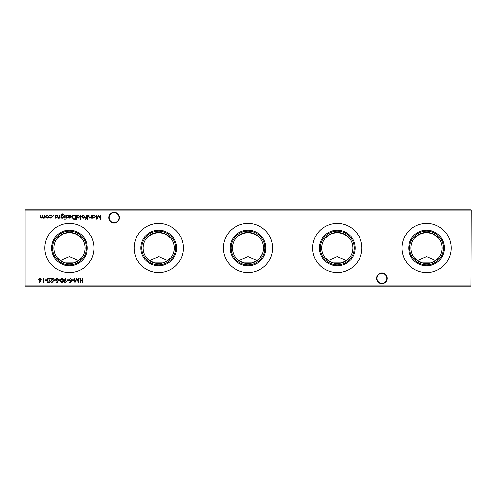 <?xml version="1.0" encoding="UTF-8"?>
<svg xmlns="http://www.w3.org/2000/svg" width="496" height="496" viewBox="0 0 496 496"><rect width="100%" height="100%" fill="white"/><g stroke="black" fill="none" stroke-linecap="round" stroke-linejoin="round"><path stroke-width="0.74" d="M376.563 278.293A5.357 5.357 0 0 1 381.92 272.936A5.357 5.357 0 0 1 387.277 278.293A5.357 5.357 0 0 1 381.92 283.65A5.357 5.357 0 0 1 376.563 278.293M386.892 278.293A4.972 4.972 0 0 0 381.92 273.315A4.972 4.972 0 0 0 376.948 278.293A4.972 4.972 0 0 0 381.92 283.266A4.972 4.972 0 0 0 386.892 278.293M108.723 217.707A5.357 5.357 0 0 1 114.08 212.35A5.357 5.357 0 0 1 119.437 217.707A5.357 5.357 0 0 1 114.08 223.064A5.357 5.357 0 0 1 108.723 217.707M119.052 217.707A4.972 4.972 0 0 0 114.08 212.734A4.972 4.972 0 0 0 109.108 217.707A4.972 4.972 0 0 0 114.08 222.685A4.972 4.972 0 0 0 119.052 217.707M408.71 248A17.85 17.85 0 0 1 426.56 230.15A17.85 17.85 0 0 1 444.41 248A17.85 17.85 0 0 1 426.56 265.85A17.85 17.85 0 0 1 408.71 248M409.653 248A16.907 16.907 0 0 1 426.56 231.093A16.907 16.907 0 0 1 443.467 248A16.907 16.907 0 0 1 426.56 264.907A16.907 16.907 0 0 1 409.653 248M437.918 258.255L438.489 258.025C440.801 255.347 442.017 252.005 442.147 248A15.587 15.587 0 0 1 426.56 263.587A15.587 15.587 0 0 1 410.973 248A15.587 15.587 0 0 1 426.56 232.413A15.587 15.587 0 0 1 442.147 248C442.023 244.001 440.801 240.659 438.489 237.975L437.918 237.745C433.095 231.198 420.056 231.161 415.202 237.745L414.631 237.975C412.319 240.653 411.103 243.995 410.973 248C411.097 251.999 412.319 255.341 414.631 258.025L417.589 260.4L426.56 256.562L435.531 260.4L437.918 258.255A15.308 15.308 0 0 1 432.208 262.223L420.912 262.223A15.308 15.308 0 0 1 415.202 258.255M401.952 248A24.608 24.608 0 0 1 426.56 223.392A24.608 24.608 0 0 1 451.168 248A24.608 24.608 0 0 1 426.56 272.608A24.608 24.608 0 0 1 401.952 248M319.43 248A17.85 17.85 0 0 1 337.28 230.15A17.85 17.85 0 0 1 355.13 248A17.85 17.85 0 0 1 337.28 265.85A17.85 17.85 0 0 1 319.43 248M320.373 248A16.907 16.907 0 0 1 337.28 231.093A16.907 16.907 0 0 1 354.187 248A16.907 16.907 0 0 1 337.28 264.907A16.907 16.907 0 0 1 320.373 248M348.638 258.255L349.209 258.025C351.521 255.347 352.737 252.005 352.867 248A15.587 15.587 0 0 1 337.28 263.587A15.587 15.587 0 0 1 321.693 248A15.587 15.587 0 0 1 337.28 232.413A15.587 15.587 0 0 1 352.867 248C352.743 244.001 351.521 240.659 349.209 237.975L348.638 237.745C343.815 231.198 330.776 231.161 325.922 237.745L325.351 237.975C323.039 240.653 321.823 243.995 321.693 248C321.817 251.999 323.039 255.341 325.351 258.025L328.309 260.4L337.28 256.562L346.251 260.4L348.638 258.255A15.308 15.308 0 0 1 342.928 262.223L331.632 262.223A15.308 15.308 0 0 1 325.922 258.255M312.672 248A24.608 24.608 0 0 1 337.28 223.392A24.608 24.608 0 0 1 361.888 248A24.608 24.608 0 0 1 337.28 272.608A24.608 24.608 0 0 1 312.672 248M230.15 248A17.85 17.85 0 0 1 248 230.15A17.85 17.85 0 0 1 265.85 248A17.85 17.85 0 0 1 248 265.85A17.85 17.85 0 0 1 230.15 248M231.093 248A16.907 16.907 0 0 1 248 231.093A16.907 16.907 0 0 1 264.907 248A16.907 16.907 0 0 1 248 264.907A16.907 16.907 0 0 1 231.093 248M263.326 250.846L263.587 248A15.587 15.587 0 0 1 248 263.587A15.587 15.587 0 0 1 232.413 248A15.587 15.587 0 0 1 248 232.413A15.587 15.587 0 0 1 263.587 248C263.463 244.001 262.241 240.659 259.929 237.975L259.358 237.745C254.535 231.198 241.496 231.161 236.642 237.745L236.071 237.975C233.759 240.653 232.543 243.995 232.413 248C232.537 251.999 233.759 255.341 236.071 258.025L239.029 260.4L248 256.562L256.971 260.4L259.358 258.255A15.308 15.308 0 0 1 253.648 262.223L242.352 262.223A15.308 15.308 0 0 1 236.642 258.255M223.392 248A24.608 24.608 0 0 1 248 223.392A24.608 24.608 0 0 1 272.608 248A24.608 24.608 0 0 1 248 272.608A24.608 24.608 0 0 1 223.392 248M140.87 248A17.85 17.85 0 0 1 158.72 230.15A17.85 17.85 0 0 1 176.57 248A17.85 17.85 0 0 1 158.72 265.85A17.85 17.85 0 0 1 140.87 248M141.813 248A16.907 16.907 0 0 1 158.72 231.093A16.907 16.907 0 0 1 175.627 248A16.907 16.907 0 0 1 158.72 264.907A16.907 16.907 0 0 1 141.813 248M170.078 258.255L170.649 258.025C172.961 255.347 174.177 252.005 174.307 248A15.587 15.587 0 0 1 158.72 263.587A15.587 15.587 0 0 1 143.133 248A15.587 15.587 0 0 1 158.72 232.413A15.587 15.587 0 0 1 174.307 248C174.183 244.001 172.961 240.659 170.649 237.975L170.078 237.745C165.255 231.198 152.216 231.161 147.362 237.745L146.791 237.975C144.479 240.653 143.263 243.995 143.133 248C143.257 251.999 144.479 255.341 146.791 258.025L149.749 260.4L158.72 256.562L167.691 260.4L170.078 258.255A15.308 15.308 0 0 1 164.368 262.223L153.072 262.223A15.308 15.308 0 0 1 147.362 258.255M134.112 248A24.608 24.608 0 0 1 158.72 223.392A24.608 24.608 0 0 1 183.328 248A24.608 24.608 0 0 1 158.72 272.608A24.608 24.608 0 0 1 134.112 248M51.59 248A17.85 17.85 0 0 1 69.44 230.15A17.85 17.85 0 0 1 87.29 248A17.85 17.85 0 0 1 69.44 265.85A17.85 17.85 0 0 1 51.59 248M52.533 248A16.907 16.907 0 0 1 69.44 231.093A16.907 16.907 0 0 1 86.347 248A16.907 16.907 0 0 1 69.44 264.907A16.907 16.907 0 0 1 52.533 248M80.798 258.255L81.369 258.025C83.681 255.347 84.897 252.005 85.027 248A15.587 15.587 0 0 1 69.44 263.587A15.587 15.587 0 0 1 53.853 248A15.587 15.587 0 0 1 69.44 232.413A15.587 15.587 0 0 1 85.027 248C84.903 244.001 83.681 240.659 81.369 237.975L80.798 237.745C75.975 231.198 62.936 231.161 58.082 237.745L57.511 237.975C55.199 240.653 53.983 243.995 53.853 248C53.977 251.999 55.199 255.341 57.511 258.025L60.469 260.4L69.44 256.562L78.411 260.4L80.798 258.255A15.308 15.308 0 0 1 75.088 262.223L63.792 262.223A15.308 15.308 0 0 1 58.082 258.255M44.832 248A24.608 24.608 0 0 1 69.44 223.392A24.608 24.608 0 0 1 94.048 248A24.608 24.608 0 0 1 69.44 272.608A24.608 24.608 0 0 1 44.832 248M55.682 218.252L54.889 217.812L56.085 217.453L54.833 215.94L55.744 215.041L56.631 215.462L55.211 215.921L56.47 217.44L55.682 218.252M61.213 217.657L61.213 218.203L60.828 218.203L60.94 214.78L62.403 213.894L63.99 214.873L62.44 214.278L61.213 215.692L62.453 215.097L64.046 216.659L62.44 218.252L61.213 217.657M65.404 219.182L65.057 219.511L64.697 219.182L65.057 218.854L65.404 219.182M69.886 215.419L68.405 215.896L69.837 215.041L71.399 216.64L71.046 217.676L69.831 218.252L68.578 217.645L68.243 216.566L71.021 216.566L69.886 215.419M76.905 219.455L76.527 219.455L76.527 215.097L76.905 215.63L78.176 215.041L79.794 216.653L78.163 218.252L76.905 217.601L76.905 219.455M84.438 217.738L83.254 218.252L82.076 217.744L81.648 216.64L83.254 215.041L84.866 216.64L84.438 217.738M88.083 219.182L87.73 219.511L87.37 219.182L87.73 218.854L88.083 219.182M85.765 219.511L85.3 219.034L85.69 219.127L86.006 218.203L85.355 218.203L85.355 217.818L86.006 217.818L86.013 215.097L86.391 215.097L86.391 217.818L86.825 218.203L86.391 218.203L85.765 219.511M73.879 279.775L73.879 280.209L72.242 280.209L72.242 279.775L73.879 279.775M68.646 279.775L68.646 280.209L67.01 280.209L67.01 279.775L68.646 279.775M61.988 278.244C63.06 278.529 63.538 279.273 63.414 280.482C63.538 281.685 63.066 282.435 61.988 282.714C60.909 282.435 60.419 281.691 60.524 280.482C60.419 279.267 60.909 278.523 61.988 278.244M56.941 278.244L58.237 279.174L57.877 279.391L56.941 278.684L56.11 279.403L57.964 281.722L56.916 282.714L55.781 281.995L56.129 281.734L56.953 282.28L57.579 281.74L55.726 279.397L56.941 278.244M100.614 215.097L100.998 215.097L100.44 219.344L98.63 215.859L96.819 219.344L96.255 215.097L96.639 215.097L97.049 218.153L98.667 215.097L100.211 218.159L100.614 215.097M44.119 282.168L43.084 282.608L43.084 278.355L43.462 278.355L43.462 282.168L44.119 282.168M48.583 278.244C49.656 278.529 50.127 279.273 50.003 280.482C50.127 281.685 49.656 282.435 48.583 282.714C47.498 282.435 47.008 281.691 47.114 280.482C47.008 279.267 47.498 278.523 48.583 278.244M55.236 279.775L55.236 280.209L53.599 280.209L53.599 279.775L55.236 279.775M48.354 217.738L47.176 218.252L45.992 217.744L45.564 216.64L47.176 215.041L48.782 216.64L48.354 217.738M82.925 278.355L82.925 282.608L82.541 282.608L82.541 280.86L80.364 280.86L80.364 282.608L79.98 282.608L79.98 278.355L80.364 278.355L80.364 280.426L82.541 280.426L82.541 278.355L82.925 278.355M471.2 209.994L25.054 209.994L25.054 286.006L470.946 286.006L471.2 209.994L470.946 286.26L25.054 286.26L25.054 209.74L470.946 209.74M44.801 215.097L44.801 218.203L44.423 217.663L43.35 218.252L42.365 217.502L41.224 218.252L40.17 216.777L40.17 215.097L40.554 215.097L40.554 216.777L41.286 217.874L42.296 216.299L42.296 215.097L42.681 215.097L42.681 216.671L43.419 217.874L44.423 216.399L44.423 215.097L44.801 215.097M50.859 218.252L49.439 217.527L50.89 217.874L52.216 216.653L50.883 215.419L49.439 215.754L50.89 215.041L52.601 216.622L50.859 218.252M51.745 282.28L53.109 281.3L51.727 282.714L50.437 281.449L52.365 278.789L50.387 278.789L50.387 278.355L53.277 278.355L50.821 281.418L51.745 282.28M46.736 279.775L46.736 280.209L45.099 280.209L45.099 279.775L46.736 279.775M40.808 280.773L39.537 282.714L39.246 282.484L40.368 280.767L38.663 279.546L39.996 278.244L41.28 279.539L40.808 280.773M92.715 218.203L92.33 218.203L92.33 215.097L92.715 215.097L92.715 215.63L93.986 215.041L95.604 216.653L93.973 218.252L92.715 217.626L92.715 218.203M60.14 279.775L60.14 280.209L58.503 280.209L58.503 279.775L60.14 279.775M64.449 280.159L65.757 278.244L66.061 278.461L64.877 280.184L66.625 281.412L65.274 282.714L63.959 281.412L64.449 280.159M70.99 282.608L69.242 282.608L69.242 282.168L70.692 282.168L70.922 281.052L70.42 281.133L69.08 279.744L70.562 278.244L71.858 279.446L70.544 278.684L69.465 279.763L70.488 280.699L71.424 280.482L70.99 282.608M78.728 278.355L79.112 278.355L78.548 282.608L76.737 279.118L74.933 282.608L74.369 278.355L74.753 278.355L75.156 281.412L76.781 278.355L78.318 281.424L78.728 278.355M87.916 215.097L87.916 218.203L87.538 218.203L87.538 215.097L87.916 215.097M91.462 215.097L91.462 218.203L91.078 218.203L91.078 217.639L89.894 218.252L88.734 216.678L88.734 215.097L89.119 215.097L89.162 217.26L89.962 217.874L91.022 217.05L91.078 215.097L91.462 215.097M80.941 215.097L80.941 219.455L80.557 219.455L80.557 215.097L80.941 215.097M74.226 215.097L75.547 215.097L75.547 219.344L73.34 219.195L72.056 217.167C72.137 215.797 72.862 215.109 74.226 215.097M66.799 218.252L66.005 217.812L67.208 217.453L65.949 215.94L66.861 215.041L67.747 215.462L66.334 215.921L67.586 217.44L66.799 218.252M65.243 215.097L65.243 218.203L64.864 218.203L64.864 215.097L65.243 215.097M59.954 215.097L59.954 218.203L59.576 218.203L59.576 217.639L58.392 218.252L57.232 216.678L57.232 215.097L57.61 215.097L57.66 217.26L58.46 217.874L59.514 217.05L59.576 215.097L59.954 215.097M54.014 215.394L53.661 215.748L53.308 215.394L53.661 215.041L54.014 215.394M259.358 258.255L259.929 258.025L262.582 253.506M58.082 237.745A15.308 15.308 0 0 1 80.798 237.745M147.362 237.745A15.308 15.308 0 0 1 170.078 237.745M236.642 237.745A15.308 15.308 0 0 1 259.358 237.745M325.922 237.745A15.308 15.308 0 0 1 348.638 237.745M415.202 237.745A15.308 15.308 0 0 1 437.918 237.745M45.948 216.634L47.176 217.874L48.403 216.634L47.176 215.419L45.948 216.634M48.571 282.28L49.625 280.482L48.571 278.684L47.659 279.409L47.498 280.482L48.571 282.28M39.048 279.527L40.009 280.37L40.901 279.527L39.971 278.684L39.048 279.527M92.715 216.64L93.967 217.874L95.22 216.653L93.967 215.419L92.715 216.64M61.975 282.28L63.029 280.482L61.975 278.684L61.064 279.409L60.903 280.482L61.975 282.28M66.247 281.437L65.255 280.587L64.337 281.437L65.292 282.28L66.247 281.437M82.032 216.634L83.26 217.874L84.481 216.634L83.26 215.419L82.032 216.634M76.905 216.64L78.157 217.874L79.416 216.653L78.163 215.419L76.905 216.64M75.163 218.91L75.163 215.531L73.458 215.636L72.441 217.167L73.557 218.792L75.163 218.91M70.978 216.944L68.622 216.944L69.812 217.874L70.978 216.944M61.213 216.665L62.409 217.874L63.662 216.64L62.434 215.475L61.213 216.665M75.088 262.223L63.792 262.223M164.368 262.223L153.072 262.223M253.648 262.223L242.352 262.223M342.928 262.223L331.632 262.223M432.208 262.223L420.912 262.223"/></g></svg>
